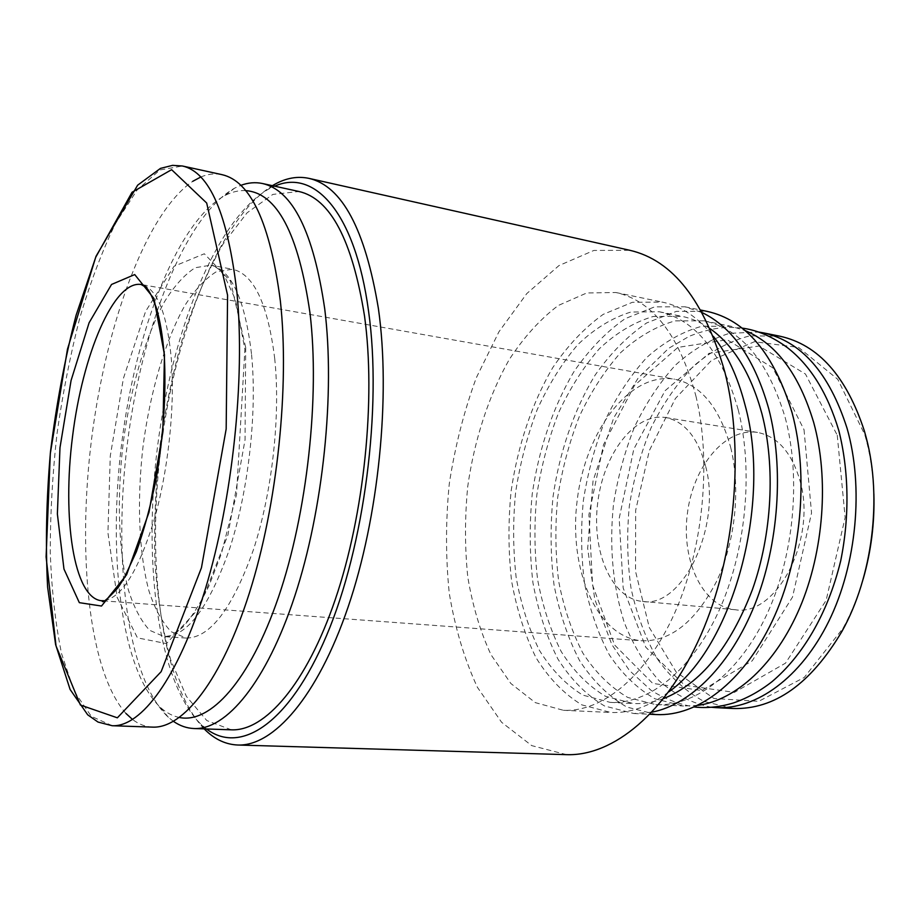 <?xml version="1.0" encoding="UTF-8"?>
<svg xmlns="http://www.w3.org/2000/svg" width="920" height="920" viewBox="0 0 920 920"><rect width="100%" height="100%" fill="white"/><g stroke="black" fill="none" stroke-linecap="round" stroke-linejoin="round"><path stroke-width="0.69" stroke-dasharray="4.6 3.45" d="M152.605 727.122C145.475 726.811 138.816 724.293 132.606 719.532M125.959 713.46C88.389 671.048 77.28 553.081 91.597 438.874C105.961 324.668 145.877 213.106 192.774 181.297M200.721 177.054C207.908 173.983 214.992 173.178 221.973 174.65M274.689 358.351C280.726 415.621 272.205 492.648 253.368 549.895C232.38 608.718 209.978 638.101 186.15 638.054L171.223 631.73C162.322 622.553 154.928 609.051 149.04 591.238C138.655 552.759 136.804 499.353 143.163 445.349C150.351 391.437 165.347 340.147 184.92 305.428C195.028 289.627 205.528 278.38 216.43 271.676L232.461 269.249C253.724 273.976 267.8 303.669 274.689 358.351M179.434 717.496C172.73 716.128 166.451 712.827 160.62 707.606C120.761 670.07 107.698 554.564 121.762 442.658C135.792 330.751 177.008 222.053 224.917 195.534C231.851 191.912 238.751 190.279 245.594 190.612M173.477 721.372L168.291 717.266C126.569 677.706 112.918 558.509 127.385 443.359C141.829 328.21 184.529 216.096 234.738 188.083L240.775 185.38M231.357 729.824L206.827 720.578L186.369 696.348L170.717 659.916C162.736 630.648 157.469 597.954 154.928 561.832C153.927 524.561 155.514 486.427 159.701 447.419C165.289 408.595 173.178 371.243 183.367 335.386C194.752 301.012 207.931 270.63 222.904 244.248L247.077 212.819L272.883 194.396L298.942 191.498M206.528 728.973L201.284 724.592C157.642 681.904 143.002 562.384 157.458 447.143C171.936 331.901 215.683 219.708 268.513 189.129L274.677 186.185M204.171 728.893C160.781 683.043 146.498 563.132 160.965 447.58C175.513 332.039 218.994 219.374 272.366 185.679M566.559 754.653L531.737 745.625L501.595 722.28L477.376 687.263C464.358 659.134 454.986 627.739 449.247 593.101C445.625 557.393 445.636 520.95 449.282 483.782C454.94 446.855 463.933 411.55 476.272 377.844L498.928 331.798L526.803 293.56L558.934 265.604L593.906 250.435L629.889 250.309M695.922 396.072C711.689 461.322 703.363 548.332 674.923 612.456C646.426 676.671 602.036 712.275 563.408 710.297L535.313 702.638L510.83 683.48L491.004 654.741C480.286 631.591 472.546 605.67 467.774 576.978C464.749 547.331 464.749 517.04 467.785 486.105C474.398 439.967 488.531 396.232 509.001 359.95C523.698 337.341 540.12 319.194 558.279 305.486L586.741 292.974L615.859 292.502C652.682 300.679 679.374 335.202 695.922 396.072M668.713 691.932C649.255 706.548 629.935 713.391 610.776 712.471L581.854 704.881C564.109 694.048 548.814 678.304 535.992 657.662C524.814 634.857 516.683 609.304 511.589 581.037C508.3 551.827 508.127 521.996 511.072 491.533C517.615 446.131 531.933 403.132 552.805 367.563C567.812 345.425 584.614 327.692 603.209 314.364L632.396 302.3L662.296 302.105C681.099 305.957 698.119 317.354 713.356 336.329M738.219 409.779C753.744 470.936 745.982 551.885 718.612 611.535C691.173 671.255 648.059 704.444 610.202 702.374L582.843 695.117C566.03 684.813 551.528 669.863 539.35 650.244C528.724 628.567 520.984 604.279 516.143 577.357C513.003 549.55 512.831 521.134 515.637 492.108C520.099 463.289 527.286 435.804 537.199 409.63C548.55 384.744 562.051 363.112 577.702 344.735C594.355 328.75 612.099 317.837 630.936 312.018L659.249 311.753C695.52 319.723 721.844 352.394 738.219 409.779M663.722 698.521C653.372 702.362 643.218 704.03 633.224 703.524L605.498 696.29C588.443 686.067 573.712 671.209 561.315 651.74C550.482 630.223 542.582 606.096 537.591 579.381C534.324 551.77 534.083 523.572 536.843 494.776C541.282 466.187 548.492 438.921 558.474 412.976C569.917 388.32 583.544 366.907 599.357 348.726C616.181 332.925 634.133 322.172 653.188 316.48L681.835 316.33C691.644 318.308 701.074 322.437 710.148 328.716M652.061 712.137L633.834 713.529L604.532 705.985C586.523 695.221 570.986 679.592 557.934 659.088C546.537 636.444 538.223 611.087 532.979 583.015C529.563 554.024 529.31 524.411 532.208 494.19C538.717 449.144 553.127 406.513 574.183 371.289C589.329 349.358 606.314 331.832 625.117 318.688L654.637 306.854L684.894 306.785L702.224 312.639M656.489 714.564L626.819 707.054C608.557 696.371 592.79 680.846 579.508 660.491C567.916 638.008 559.429 612.835 554.047 584.959C550.493 556.186 550.16 526.803 553.023 496.8C559.498 452.099 573.988 409.825 595.228 374.946C610.512 353.245 627.658 335.903 646.656 322.943L676.499 311.316L707.1 311.374M785.231 417.772C801.377 477.917 793.856 557.29 766.222 615.733C738.519 674.245 694.634 706.744 655.845 704.639L627.773 697.452C610.489 687.286 595.528 672.543 582.923 653.2C571.895 631.833 563.822 607.89 558.693 581.359C555.323 553.966 554.99 525.976 557.716 497.398C562.143 469.027 569.376 441.991 579.428 416.265C590.95 391.839 604.693 370.622 620.655 352.647C637.652 337.03 655.787 326.439 675.061 320.861L704.042 320.827C741.186 328.992 768.257 361.296 785.231 417.772M697.923 705.375L683.583 706.019L655.097 698.866C637.525 688.793 622.311 674.164 609.442 655.005C598.184 633.822 589.915 610.086 584.625 583.809C581.106 556.646 580.681 528.919 583.36 500.618C587.765 472.523 595.033 445.751 605.153 420.313C616.768 396.152 630.66 375.199 646.806 357.454C663.998 342.067 682.364 331.66 701.88 326.243L731.25 326.347L744.993 330.522M804.034 429.732L811.543 512.992L792.511 597.103L752.215 660.836L701.661 690.552L652.728 683.399L614.583 644.977L592.583 585.085L588.915 514.694L603.531 444.613L634.512 385.411L677.902 347.403L727.156 339.733L772.869 367.862L804.034 429.732M837.257 435.252L845.146 517.442L826.148 600.357L785.53 663.147L734.367 692.392L684.675 685.25L645.771 647.208L623.173 587.96L619.194 518.339L633.811 449.086L665.102 390.69L709.056 353.326L759.034 346.012L805.471 374.037L837.257 435.252M711.494 707.273C692.231 703.443 674.751 694.577 659.053 680.685C644.713 664.412 633.063 644.839 624.094 621.989C612.708 585.327 609.178 546.135 613.49 504.39C617.757 477.238 624.806 451.329 634.65 426.661C645.978 403.19 659.525 382.731 675.303 365.251C692.139 349.968 710.194 339.33 729.445 333.339L758.609 332.039M733.067 708.492L703.892 701.408C685.848 691.472 670.174 677.085 656.88 658.226C645.219 637.387 636.606 614.031 631.028 588.179C627.268 561.464 626.692 534.198 629.28 506.379C633.65 478.779 640.952 452.502 651.199 427.547C662.986 403.868 677.12 383.375 693.565 366.068C711.102 351.084 729.847 341.009 749.788 335.846L779.815 336.191M863.167 579.059C858.003 596.769 851.322 613.122 843.134 628.119L804.264 677.453L758.689 701.339L713.966 698.498L676.165 672.037L649.301 627.509L635.547 571.4L635.662 510.289L649.359 450.558L675.418 398.486L711.62 360.272L754.388 341.722L798.617 347.449L837.763 379.304L864.811 434.723L866.594 441.278C870.826 457.838 873.252 475.329 873.873 493.775M799.836 480.194C817.431 538.901 776.445 617.032 735.218 609.73C702.638 606.774 681.191 560.591 687.366 513.67C692.99 466.681 725.178 427.225 757.482 432.423C777.388 436.333 791.51 452.26 799.836 480.194M730.698 447.476C740.887 488.692 735.321 541.983 716.611 581.313C695.52 621.828 670.553 641.654 641.7 640.792C596.309 637.043 568.226 568.491 577.242 499.847C585.476 431.1 629.636 371.611 674.544 379.201C700.81 384.629 719.532 407.387 730.698 447.476M705.709 466.532C722.027 527.275 681.846 608.764 642.482 601.438C611.351 598.598 591.399 550.976 597.758 502.423C603.601 453.801 634.708 412.585 665.574 417.53C684.606 421.325 697.981 437.655 705.709 466.532M112.24 725.731L91.275 716.289L74.221 691.322L61.594 653.752C55.395 623.564 51.623 589.858 50.267 552.609C50.232 514.177 52.451 474.812 56.902 434.516C62.548 394.369 70.138 355.683 79.66 318.447C90.183 282.693 102.177 250.953 115.644 223.238L137.16 189.968L159.861 169.981L182.505 166.014M245.697 347.472L245.042 439.829L227.93 534.957L199.123 608.189L166.474 643.597L137.471 637.87L117.15 597.333L107.927 532.76L110.273 455.952L123.406 378.384L145.613 311.374L174.041 266.271L204.32 253.77L230.448 281.129L245.697 347.472M251.574 354.637C257.232 412.286 248.595 489.934 230 547.676C209.3 606.993 187.358 636.651 164.174 636.651L149.672 630.315C141.059 621.092 133.929 607.522 128.271 589.616C118.358 550.919 116.782 497.191 123.199 442.842C130.421 388.585 145.222 336.916 164.404 301.875C174.305 285.913 184.575 274.539 195.201 267.72L210.818 265.178C231.506 269.79 245.088 299.609 251.574 354.637M143.359 285.062C158.24 290.846 167.624 316.238 171.522 361.226C174.915 409.101 167.877 472.776 153.72 521.364C138.046 571.492 121.382 597.942 103.73 600.702M186.15 638.054L164.174 636.651L170.695 635.662L182.114 627.854C191.015 618.228 199.962 604.29 208.92 586.028L221.306 553.932L236.509 494.546L244.892 349.347L235.451 299.552L224.238 275.425L219.293 269.675L214.831 266.501L210.818 265.178L232.461 269.249M160.62 707.606L168.291 717.266M224.917 195.534L234.738 188.083M201.284 724.592L204.665 728.904M268.513 189.129L272.849 185.794M563.408 710.297L610.776 712.471M615.859 292.502L662.296 302.105M610.202 702.374L633.224 703.524M659.249 311.753L681.835 316.33M633.834 713.529L650.037 714.276M684.894 306.785L700.787 310.063M655.845 704.639L683.583 706.019M704.042 320.827L731.25 326.347M742.037 328.095C726.351 326.462 712.333 327.336 689.379 336.214L668.644 348.346L638.066 378.189L613.709 417.853L593.032 480.976L587.673 548.354L594.757 599.322L611.834 644.529L629.337 670.404L651.095 690.345C664.643 698.809 679.098 704.363 694.462 706.997M866.594 441.278L866.306 437.989M843.134 628.119L842.041 631.235M103.143 600.841L641.7 640.792M142.83 284.786L674.544 379.201M642.482 601.438L735.218 609.73M665.574 417.53L757.482 432.423"/><path stroke-width="1.38" d="M164.473 354.89L162.817 432.457L148.971 512.394L126.603 574.735L101.51 606.038L79.327 602.657L63.963 569.043L57.373 513.969L59.984 447.66L71.07 380.5L89.102 322.759L111.527 284.464L134.722 274.574L153.996 298.563L164.473 354.89M182.505 166.014L221.973 174.65C250.689 181.148 270.147 223.215 280.347 300.863C289.742 385.997 277.357 504.723 249.55 592.469C221.708 680.397 183.103 728.582 152.605 727.122L112.24 725.731L98.026 722.062L87.71 714.828L70.104 689.459L55.602 644.552L47.61 587.109C45.39 544.111 46.356 498.962 50.496 451.685C56.327 404.34 64.871 358.834 76.118 315.18L96.082 256.185L137.643 185.184L160.459 168.394L172.615 165.347L182.505 166.014C209.725 172.155 227.884 214.498 236.992 293.043C245.26 379.19 232.53 499.778 205.378 588.915C178.181 678.235 141.128 727.156 112.24 725.731M132.606 719.532L125.959 713.46M192.774 181.297L200.721 177.054M245.594 190.612C277.012 192.82 298.471 233.611 309.983 312.984C320.034 396.647 307.188 513.383 278.45 597.23C249.677 681.283 210.059 723.948 179.434 717.496M240.775 185.38C248.101 182.631 255.346 182.011 262.499 183.517C292.709 190.359 313.455 232.15 324.725 308.867C335.236 392.943 323.207 509.795 294.768 596.114C266.294 682.617 226.17 730.043 194.062 728.536C186.76 728.237 179.906 725.845 173.477 721.372M262.499 183.517L298.942 191.498C330.452 198.651 352.314 240.166 364.527 316.054C375.992 399.176 364.274 514.337 335.305 599.391C306.291 684.606 264.845 731.354 231.357 729.824L194.062 728.536M274.677 186.185C314.065 168.452 355.143 211.554 368.563 311.178C382.294 408.043 364.297 546.675 326.577 635.49C288.868 724.73 240.062 754.676 206.528 728.973M272.366 185.679L274.792 184.287C286.246 177.962 297.608 175.984 308.901 178.365C342.044 185.932 365.205 229.298 378.384 308.453C390.897 395.83 378.718 517.523 348.001 607.327C317.25 697.337 273.252 746.488 237.751 745.016C226.228 744.521 215.705 739.795 206.183 730.836L204.171 728.893M308.901 178.365L629.889 250.309C672.934 260.268 704.594 300.897 724.88 372.186C744.763 450.593 735.298 556.738 700.936 634.938C666.517 713.276 612.846 756.32 566.559 754.653L237.751 745.016M713.356 336.329C727.133 353.889 737.644 376.613 744.912 404.512C772.581 503.458 732.469 647.427 668.713 691.932M710.148 328.716C733.654 345.253 750.915 373.623 761.944 413.816C775.606 466.509 772.087 534.14 752.341 589.823C730.158 647.404 700.615 683.629 663.722 698.521M702.224 312.639C732.527 327.324 754.687 359.306 768.694 408.618C784.162 467.452 778.883 544.203 754.779 604.658C730.572 665.125 690.38 704.674 652.061 712.137M700.787 310.063L707.1 311.374C745.832 319.964 774.145 353.717 792.039 412.643C809.151 475.755 801.366 559.325 772.34 620.862C743.245 682.467 697.153 716.622 656.489 714.564L650.037 714.276M744.993 330.522C776.342 343.654 799.25 374.348 813.728 422.602C829.161 478.515 823.848 551.207 799.836 607.706C775.732 664.228 735.77 700.212 697.923 705.375M758.609 332.039L763.129 332.81C801.355 341.193 829.322 373.014 847.055 428.272C863.949 487.094 856.75 564.374 828.817 621.253C800.803 678.178 755.998 709.792 716.07 707.641L711.494 707.273M763.129 332.81L779.815 336.191C818.317 344.632 846.526 376.315 864.455 431.227L866.306 437.989C882.303 498.295 872.447 576.759 842.041 631.235C810.716 684.008 774.387 709.757 733.067 708.492L716.07 707.641M873.873 493.775C874.724 522.755 871.148 551.183 863.167 579.059M227.573 295.193L226.17 429.007L201.457 567.743L161.138 671.681L117.357 717.818L80.408 705.03L56.028 645.92L46.092 556.922L50.312 453.456L67.471 349.163L95.691 257.301L132.043 192.257L171.603 169.683L206.689 203.032L227.573 295.193M103.73 600.702L101.384 600.714C73.703 597.954 62.077 517.995 72.542 436.482C82.547 354.913 113.574 280.301 141.093 284.476L143.359 285.062M204.665 728.904L206.183 730.836M272.849 185.794L274.792 184.287M694.462 706.997C707.008 708.377 720.026 707.02 733.505 702.926C746.948 698.326 759.782 691.242 772.006 681.685C801.757 656.5 827.356 615.388 840.707 560.832C849.666 516.58 848.964 470.948 838.833 430.617C827.597 393.219 810.439 365.55 787.382 347.622C772.397 336.616 757.286 330.108 742.037 328.095M103.143 600.841L102.12 600.921C102.304 603.554 107.651 599.092 118.139 587.558L124.062 578.266L136.367 551.747C144.152 529.92 150.811 505.298 156.331 477.882C163.599 434.47 166.244 393.714 164.289 355.591C162.736 336.191 160.023 320.045 156.124 307.153C149.385 289.248 147.108 288.822 146.153 287.419L141.093 284.476L142.83 284.786"/></g></svg>
